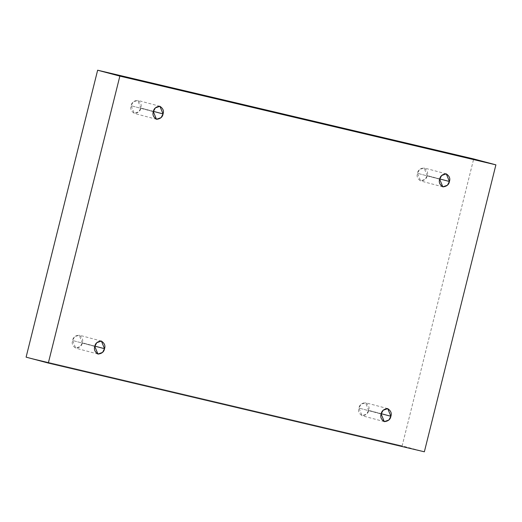 <?xml version="1.0" encoding="UTF-8"?>
<svg xmlns="http://www.w3.org/2000/svg" width="522" height="522" viewBox="0 0 522 522"><rect width="100%" height="100%" fill="white"/><g stroke="black" fill="none" stroke-linecap="round" stroke-linejoin="round"><path stroke-width="0.39" stroke-dasharray="2.61 1.96" d="M439.759 178.935L427.198 175.594L425.215 179.314L420.608 180.938L417.476 173.297L439.687 179.203L417.476 173.297C416.425 176.319 417.509 178.87 420.712 180.964C424.543 180.534 426.709 178.739 427.198 175.594C428.242 172.573 427.166 170.015 423.962 167.921C420.125 168.358 417.965 170.152 417.476 173.297L419.46 169.578L424.066 167.947L427.198 175.594L439.759 178.935M153.409 111.362L140.849 108.021L138.865 111.741L134.258 113.372L131.12 105.725L153.338 111.636L131.12 105.725C130.076 108.746 131.153 111.303 134.356 113.398C138.193 112.961 140.353 111.173 140.849 108.021C141.893 105.007 140.81 102.449 137.612 100.355C133.776 100.785 131.616 102.58 131.12 105.725L133.103 102.005L137.71 100.381L140.849 108.021L153.409 111.362M94.873 346.138L82.313 342.797L80.329 346.517L75.723 348.141L72.584 340.501L94.802 346.406L72.584 340.501C71.54 343.515 72.617 346.073 75.82 348.167C79.657 347.737 81.817 345.942 82.313 342.797C83.357 339.776 82.274 337.219 79.076 335.124C75.24 335.561 73.08 337.349 72.584 340.501L74.568 336.781L79.174 335.15L82.313 342.797L94.873 346.138M381.23 413.705L368.662 410.364L366.679 414.09L362.072 415.714L358.94 408.073L381.151 413.979L358.94 408.073C357.89 411.088 358.973 413.646 362.177 415.74C366.007 415.303 368.173 413.515 368.662 410.364C369.707 407.349 368.63 404.791 365.426 402.697C361.596 403.128 359.43 404.922 358.94 408.073L360.924 404.348L365.531 402.723L368.662 410.364L381.23 413.705M424.36 451.791L402.142 445.886L473.682 158.942L402.142 445.886L424.36 451.791M26.1 357.152L402.142 445.886L26.1 357.152M442.826 186.85L420.608 180.938M156.47 119.277L134.258 113.372M97.934 354.053L75.723 348.141M384.29 421.619L362.072 415.714M387.742 408.628L365.531 402.723M101.392 341.062L79.174 335.15M159.928 106.286L137.71 100.381M446.277 173.859L424.066 167.947"/><path stroke-width="0.78" d="M439.687 179.203L442.826 186.85L447.432 185.219L449.416 181.499L439.759 178.935L449.416 181.499C448.92 184.651 446.76 186.439 442.924 186.876C439.726 184.781 438.643 182.224 439.687 179.203C440.183 176.058 442.343 174.263 446.179 173.833C449.383 175.927 450.46 178.485 449.416 181.499L446.277 173.859L441.671 175.483L439.687 179.203M153.338 111.636L156.47 119.277L161.076 117.652L163.06 113.926L153.409 111.362L163.06 113.926C162.57 117.078 160.404 118.872 156.574 119.303C153.37 117.209 152.293 114.651 153.338 111.636C153.827 108.485 155.993 106.697 159.823 106.26C163.027 108.354 164.11 110.912 163.06 113.926L159.928 106.286L155.321 107.91L153.338 111.636M94.802 346.406L97.934 354.053L102.54 352.422L104.524 348.703L94.873 346.138L104.524 348.703C104.035 351.848 101.875 353.642 98.038 354.079C94.834 351.985 93.758 349.427 94.802 346.406C95.291 343.261 97.457 341.466 101.288 341.036C104.491 343.13 105.575 345.681 104.524 348.703L101.392 341.062L96.785 342.686L94.802 346.406M381.151 413.979L384.29 421.619L388.897 419.995L390.88 416.275L381.23 413.705L390.88 416.275C390.384 419.42 388.224 421.215 384.388 421.646C381.19 419.551 380.107 416.993 381.151 413.979C381.647 410.827 383.807 409.039 387.644 408.602C390.847 410.697 391.924 413.254 390.88 416.275L387.742 408.628L383.135 410.259L381.151 413.979M119.858 76.114L495.9 164.848L473.682 158.942L97.64 70.209L119.858 76.114L97.64 70.209L26.1 357.152L48.318 363.058L26.1 357.152L97.64 70.209L473.682 158.942L495.9 164.848L424.36 451.791L48.318 363.058L119.858 76.114L48.318 363.058L424.36 451.791L495.9 164.848L119.858 76.114"/></g></svg>
